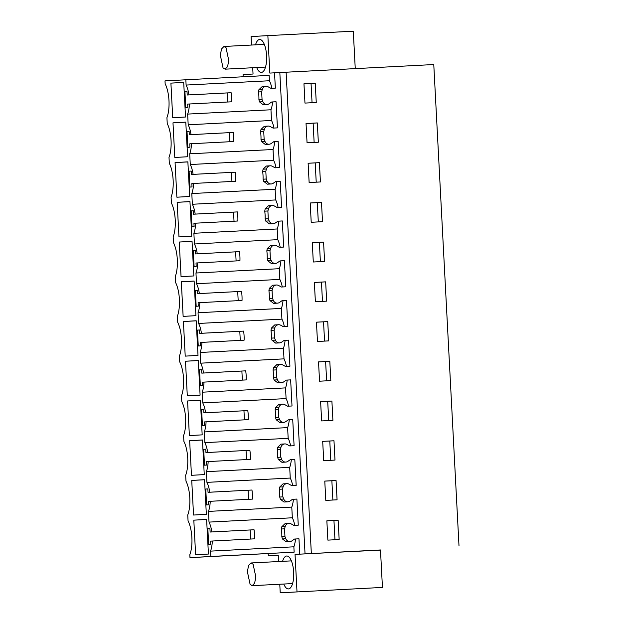 <?xml version="1.0" encoding="UTF-8"?>
<svg xmlns="http://www.w3.org/2000/svg" width="624" height="624" viewBox="0 0 624 624"><rect width="100%" height="100%" fill="white"/><g stroke="black" fill="none" stroke-linecap="round" stroke-linejoin="round"><path stroke-width="0.94" d="M278.585 561.538L278.257 555.337L268.297 555.906L268.172 553.605M278.265 555.383L268.297 555.906M279.778 584.243L280.223 592.8L382.442 587.426L380.484 549.97L295.043 554.393L380.484 550.095M271.877 88.319A18.892 6.989 87 0 0 269.435 80.753L269.155 75.395L165.001 80.886L165.157 83.827A22.027 8.143 -93 0 1 166.928 117.679L167.232 123.56A22.027 8.143 -93 0 1 169.01 157.412L169.315 163.285A22.027 8.143 -93 0 1 171.093 197.137L171.397 203.018A22.027 8.143 -93 0 1 173.176 236.87L173.48 242.752A22.027 8.143 -93 0 1 175.258 276.604L175.562 282.477A22.027 8.143 -93 0 1 177.341 316.329L177.645 322.21A22.027 8.143 -93 0 1 179.423 356.062L179.728 361.943A22.027 8.143 -93 0 1 181.506 395.795L181.81 401.669A22.027 8.143 -93 0 1 183.589 435.521L183.893 441.402A22.027 8.143 -93 0 1 185.663 475.254L185.975 481.135A22.027 8.143 -93 0 1 187.746 514.987L188.058 520.868A22.027 8.143 -93 0 1 189.829 554.713L189.985 557.653L294.138 552.162L293.857 546.811L210.53 551.125A18.892 6.989 -93 0 0 212.324 541.024L210.592 541.125L210.764 544.526L208.666 544.643L207.839 528.754L209.937 528.637L210.116 532.038L211.848 531.944A18.892 6.989 -93 0 0 209.009 522.101L208.447 511.399A18.892 6.989 -93 0 0 210.241 501.29L208.51 501.392L208.681 504.793L206.583 504.917L205.756 489.021L207.854 488.904L208.034 492.313L209.765 492.211A18.892 6.989 -93 0 0 206.926 482.368L206.365 471.666A18.892 6.989 -93 0 0 208.159 461.565L206.427 461.659L206.606 465.067L204.508 465.184L203.674 449.288L205.772 449.171L205.951 452.579L207.683 452.478A18.892 6.989 -93 0 0 204.844 442.642L204.29 431.933A18.892 6.989 -93 0 0 206.076 421.832L204.344 421.925L204.524 425.334L202.426 425.451L201.591 409.562L203.689 409.445L203.869 412.846L205.6 412.753A18.892 6.989 -93 0 0 202.761 402.909L202.207 392.2A18.892 6.989 -93 0 0 203.993 382.099L202.262 382.2L202.441 385.601L200.343 385.726L199.508 369.829L201.607 369.712L201.786 373.121L203.518 373.019A18.892 6.989 -93 0 0 200.686 363.176L200.125 352.474A18.892 6.989 -93 0 0 201.911 342.373L200.179 342.467L200.359 345.875L198.26 345.992L197.426 330.096L199.524 329.979L199.703 333.388L201.435 333.286A18.892 6.989 -93 0 0 198.604 323.45L198.042 312.741A18.892 6.989 -93 0 0 199.828 302.64L198.097 302.734L198.276 306.142L196.178 306.259L195.343 290.371L197.441 290.254L197.621 293.654L199.352 293.561A18.892 6.989 -93 0 0 196.521 283.717L195.959 273.008A18.892 6.989 -93 0 0 197.746 262.907L196.014 263.008L196.193 266.409L194.095 266.534L193.261 250.637L195.359 250.52L195.538 253.929L197.27 253.828A18.892 6.989 -93 0 0 194.438 243.984L193.877 233.282A18.892 6.989 -93 0 0 195.663 223.181L193.931 223.275L194.111 226.684L192.013 226.801L191.178 210.904L193.276 210.787L193.456 214.196L195.187 214.094A18.892 6.989 -93 0 0 192.356 204.259L191.794 193.549A18.892 6.989 -93 0 0 193.58 183.448L191.849 183.542L192.028 186.95L189.93 187.067L189.095 171.179L191.194 171.062L191.373 174.463L193.105 174.369A18.892 6.989 -93 0 0 190.273 164.525L189.712 153.816A18.892 6.989 -93 0 0 191.498 143.715L189.766 143.816L189.946 147.217L187.847 147.342L187.013 131.446L189.111 131.329L189.29 134.729L191.022 134.636A18.892 6.989 -93 0 0 188.191 124.792L187.629 114.091A18.892 6.989 -93 0 0 189.415 103.99L187.684 104.083L187.863 107.492L185.765 107.609L184.93 91.712L187.028 91.595L187.208 95.004L188.939 94.903A18.892 6.989 -93 0 0 186.108 85.059L185.827 79.708M299.77 554.128L298.966 538.801L294.59 539.027L291.993 540.829A4.532 4.212 -93.2 0 1 285.815 538.762L284.957 536.593L284.552 528.817L285.176 526.57A4.532 4.212 -93.2 0 1 291.112 523.879L293.881 525.408L298.256 525.174L296.884 499.067L292.508 499.294L289.91 501.095A4.532 4.212 -93.2 0 1 283.733 499.028L282.875 496.868L282.469 489.083L283.093 486.845A4.532 4.212 -93.2 0 1 289.029 484.146L291.798 485.675L296.174 485.449L295.433 471.26L294.801 459.342L290.425 459.568L287.828 461.37A4.532 4.212 -93.2 0 1 281.65 459.303L280.792 457.135L280.387 449.358L281.018 447.112A4.532 4.212 -93.2 0 1 286.946 444.421L289.715 445.942L294.091 445.715L292.726 419.609L288.343 419.835L285.753 421.637A4.532 4.212 -93.2 0 1 279.568 419.57L278.71 417.401L278.304 409.625L278.936 407.378A4.532 4.212 -93.2 0 1 284.864 404.687L287.633 406.208L292.009 405.982L290.644 379.876L286.26 380.102L283.67 381.904A4.532 4.212 -93.2 0 1 277.493 379.837L276.627 377.676L276.221 369.892L276.853 367.653A4.532 4.212 -93.2 0 1 282.781 364.954L285.55 366.483L289.926 366.257L288.561 340.142L284.185 340.376L281.588 342.178A4.532 4.212 -93.2 0 1 275.41 340.111L274.544 337.943L274.139 330.166L274.771 327.92A4.532 4.212 -93.2 0 1 280.699 325.229L283.468 326.75L287.843 326.524L286.478 300.417L282.103 300.643L279.505 302.445A4.532 4.212 -93.2 0 1 273.328 300.378L272.462 298.21L272.056 290.433L272.688 288.187A4.532 4.212 -93.2 0 1 278.616 285.496L281.385 287.017L285.761 286.79L284.396 260.684L280.02 260.91L277.423 262.712A4.532 4.212 -93.2 0 1 271.245 260.645L270.379 258.484L269.974 250.7L270.605 248.461A4.532 4.212 -93.2 0 1 276.533 245.762L279.302 247.291L283.678 247.065L282.313 220.951L277.937 221.185L275.34 222.986A4.532 4.212 -93.2 0 1 269.162 220.919L268.297 218.751L267.891 210.974L268.523 208.728A4.532 4.212 -93.2 0 1 274.451 206.037L277.22 207.558L281.596 207.332L280.231 181.225L275.855 181.451L273.257 183.253A4.532 4.212 -93.2 0 1 267.08 181.186L266.214 179.018L265.808 171.241L266.44 168.995A4.532 4.212 -93.2 0 1 272.368 166.304L275.137 167.825L279.513 167.599L278.148 141.492L273.772 141.718L271.175 143.52A4.532 4.212 -93.2 0 1 264.997 141.453L264.131 139.292L263.726 131.508L264.358 129.269A4.532 4.212 -93.2 0 1 270.286 126.571L273.055 128.099L277.43 127.873L276.065 101.759L271.69 101.985L269.092 103.795A4.532 4.212 -93.2 0 1 262.915 101.72L262.057 99.559L261.643 91.775L262.275 89.536A4.532 4.212 -93.2 0 1 268.203 86.845L270.972 88.366L275.348 88.14L274.544 72.813L269.825 73.086L267.86 35.623L251.074 36.574L251.519 45.045M243.181 76.744L243.071 74.591L253.04 74.03L252.704 67.743M297.008 591.848L295.043 554.393M298.966 538.801L295.503 538.996A18.892 6.989 87 0 1 293.857 546.811M255.512 44.834A16.481 6.092 87 0 1 259.654 39.499A16.481 6.092 87 0 1 266.588 55.622A16.481 6.092 87 0 1 261.362 72.423A16.481 6.092 87 0 1 256.69 67.54M282.578 561.335A16.481 6.092 87 0 1 286.72 556A16.481 6.092 87 0 1 293.662 572.114A16.481 6.092 87 0 1 288.428 588.923A16.481 6.092 87 0 1 283.756 584.041M458.999 545.852L433.774 64.545L274.544 72.813M311.337 553.496L286.112 72.189M338.146 520.237L326.859 520.822L327.873 540.119L339.16 539.534L338.146 520.237L326.867 520.845M325.658 281.853L326.664 301.15L315.377 301.735L314.371 282.438L325.658 281.853L321.461 282.087L322.468 301.369M317.46 341.468L316.454 322.171L327.74 321.586L328.747 340.883L317.46 341.468M321.493 202.394L322.499 221.692L311.212 222.277L310.206 202.979L321.493 202.394L317.296 202.628L318.302 221.91M313.295 262.002L312.289 242.705L323.575 242.12L324.581 261.417L313.295 262.002M333.98 440.778L334.994 460.075L323.708 460.66L322.694 441.363L333.98 440.778L329.784 441.012L330.798 460.294M336.063 480.503L337.077 499.808L325.79 500.386L324.776 481.088L336.063 480.503L331.867 480.745L332.881 500.019M319.543 381.194L318.536 361.897L329.815 361.312L330.829 380.609L319.543 381.194M331.898 401.045L332.912 420.342L321.625 420.927L320.619 401.63L331.898 401.045L327.701 401.279L328.715 420.56M317.327 122.928L318.334 142.225L307.055 142.81L306.041 123.513L317.327 122.928L313.131 123.17L314.137 142.444M309.137 182.543L308.123 163.246L319.41 162.661L320.416 181.958L309.137 182.543M304.972 103.085L316.259 102.5L315.245 83.203L303.958 83.788L304.972 103.085M305.042 553.855L279.825 72.54M382.442 587.426L280.223 592.8M269.435 80.753L186.108 85.059M189.415 103.99L231.605 101.806A18.892 6.989 -93 0 0 231.13 92.719L188.939 94.903M188.191 124.792L271.518 120.479L270.956 109.777L187.629 114.091M270.956 109.777A18.892 6.989 -93 0 0 272.594 101.962L271.666 102.008M267.041 104.504L263.188 104.723L259.545 101.915L258.905 99.739A18.892 6.989 -93 0 0 258.5 91.954L258.905 89.723L262.275 89.536M266.05 86.346L262.197 86.564L258.905 89.723M355.251 68.609L353.293 31.2L267.86 35.623M295.503 538.996L294.567 539.042M294.785 525.361A18.892 6.989 -93 0 0 292.336 517.787L209.009 522.101M212.324 541.024L254.514 538.84A18.892 6.989 -93 0 0 254.038 529.76L211.848 531.944M289.949 541.546L286.088 541.757L282.446 538.949L281.814 536.773A18.892 6.989 -93 0 0 281.401 528.996L281.806 526.765L285.176 526.57M288.959 523.38L285.098 523.598L281.806 526.765M294.138 552.162L210.811 556.475L210.53 551.125M210.811 556.475L189.985 557.653M333.949 520.478L334.963 539.752M321.461 282.087L314.371 282.454M327.74 321.586L316.454 322.187M323.544 321.82L324.55 341.102M317.296 202.628L310.206 202.995M323.575 242.12L312.289 242.728M319.379 242.362L320.385 261.635M329.784 441.012L322.702 441.379M331.867 480.745L324.784 481.112M329.815 361.312L318.536 361.92M325.619 361.553L326.633 380.827M327.701 401.279L320.619 401.653M313.131 123.17L306.041 123.536M319.41 162.661L308.123 163.262M315.214 162.895L316.22 182.177M315.245 83.203L303.958 83.803M311.048 83.437L312.055 102.718M271.518 120.479A18.892 6.989 87 0 1 273.959 128.053M276.065 101.759L272.594 101.962M268.133 126.079L264.28 126.298L260.988 129.457L260.582 131.687L263.726 131.508M264.131 139.292L260.988 139.464A18.892 6.989 -93 0 0 260.582 131.687M269.123 144.238L265.27 144.456L261.628 141.648L260.988 139.464M273.749 141.734L274.677 141.687A18.892 6.989 87 0 1 273.039 149.503L189.712 153.816M278.148 141.492L274.677 141.687M276.042 167.778A18.892 6.989 87 0 0 273.601 160.212L273.039 149.503M270.215 165.805L266.362 166.023L263.071 169.19L262.665 171.421L265.808 171.241M266.214 179.018L263.071 179.197A18.892 6.989 -93 0 0 262.665 171.421M271.206 183.963L267.345 184.181L263.71 181.373L263.071 179.197M275.824 181.467L276.76 181.42A18.892 6.989 87 0 1 275.122 189.236L191.794 193.549M280.231 181.225L276.76 181.42M278.125 207.511A18.892 6.989 87 0 0 275.683 199.945L275.122 189.236M272.298 205.538L268.445 205.756L265.153 208.915L264.748 211.146L267.891 210.974M268.297 218.751L265.153 218.93A18.892 6.989 -93 0 0 264.748 211.146M273.289 223.696L269.428 223.915L265.793 221.107L265.153 218.93M277.906 221.2L278.842 221.153A18.892 6.989 87 0 1 277.204 228.969L193.877 233.282M282.313 220.951L278.842 221.153M280.207 247.244A18.892 6.989 87 0 0 277.758 239.671L277.204 228.969M274.381 245.271L270.527 245.489L267.236 248.648L266.83 250.879L269.974 250.7M270.379 258.484L267.236 258.656A18.892 6.989 -93 0 0 266.83 250.879M275.371 263.429L271.51 263.648L267.875 260.84L267.236 258.656M279.989 260.926L280.925 260.879A18.892 6.989 87 0 1 279.279 268.702L195.959 273.008M284.396 260.684L280.925 260.879M282.29 286.97A18.892 6.989 87 0 0 279.841 279.404L279.279 268.702M276.463 284.996L272.61 285.215L269.318 288.382L268.913 290.612L272.056 290.433M272.462 298.21L269.318 298.389A18.892 6.989 -93 0 0 268.913 290.612M277.454 303.155L273.593 303.373L269.958 300.565L269.318 298.389M282.071 300.659L283.007 300.612A18.892 6.989 87 0 1 281.362 308.428L198.042 312.741M286.478 300.417L283.007 300.612M284.372 326.703A18.892 6.989 87 0 0 281.923 319.137L281.362 308.428M278.546 324.73L274.693 324.948L271.401 328.107L270.995 330.338L274.139 330.166M274.544 337.943L271.401 338.122A18.892 6.989 -93 0 0 270.995 330.338M279.536 342.888L275.675 343.106L272.033 340.298L271.401 338.122M284.154 340.392L285.09 340.345A18.892 6.989 87 0 1 283.444 348.161L200.125 352.474M288.561 340.142L285.09 340.345M286.455 366.436A18.892 6.989 87 0 0 284.006 358.862L283.444 348.161M280.628 364.463L276.767 364.681L273.484 367.84L273.07 370.071L276.221 369.892M276.627 377.676L273.484 377.848A18.892 6.989 -93 0 0 273.07 370.071M281.619 382.621L277.758 382.84L274.115 380.032L273.484 377.848M286.237 380.117L287.173 380.071A18.892 6.989 87 0 1 285.527 387.894L202.207 392.2M290.644 379.876L287.173 380.071M288.538 406.162A18.892 6.989 87 0 0 286.088 398.596L285.527 387.894M282.711 404.188L278.85 404.407L275.558 407.573L275.153 409.804L278.304 409.625M278.71 417.401L275.566 417.581A18.892 6.989 -93 0 0 275.153 409.804M283.702 422.347L279.841 422.565L276.198 419.757L275.566 417.581M288.319 419.851L289.255 419.804A18.892 6.989 87 0 1 287.609 427.619L204.29 431.933M292.726 419.609L289.255 419.804M290.62 445.895A18.892 6.989 87 0 0 288.171 438.329L287.609 427.619M284.794 443.921L280.933 444.14L277.641 447.307L277.235 449.53L280.387 449.358M280.792 457.135L277.649 457.314A18.892 6.989 -93 0 0 277.235 449.53M285.784 462.08L281.923 462.298L278.281 459.49L277.649 457.314M290.402 459.584L291.338 459.537A18.892 6.989 87 0 1 289.692 467.353L206.365 471.666M294.801 459.342L291.338 459.537M292.703 485.628A18.892 6.989 87 0 0 290.254 478.054L289.692 467.353M286.876 483.655L283.015 483.873L279.724 487.032L279.318 489.263L282.469 489.083M282.875 496.868L279.731 497.039A18.892 6.989 -93 0 0 279.318 489.263M287.867 501.813L284.006 502.031L280.363 499.223L279.731 497.039M292.484 499.317L293.42 499.262A18.892 6.989 87 0 1 291.775 507.086L292.336 517.787M296.884 499.067L293.42 499.262M284.552 528.817L281.401 528.996M284.957 536.593L281.814 536.773M261.643 91.775L258.5 91.954M262.057 99.559L258.905 99.739M195.624 554.775L193.814 520.151L206.614 519.433L208.424 554.05L195.624 554.775M175.071 162.575L176.888 197.2L189.688 196.474L187.871 161.85L175.071 162.575L187.871 161.912M178.971 236.933L177.154 202.309L189.953 201.583L191.771 236.207L178.971 236.933M174.806 157.466L172.988 122.842L185.788 122.125L187.606 156.749L174.806 157.466M183.401 321.5L185.219 356.125L198.011 355.399L196.201 320.775L183.401 321.5L196.201 320.837M181.319 281.767L183.136 316.391L195.936 315.666L194.119 281.042L181.319 281.767L194.119 281.104M179.236 242.034L181.054 276.658L193.853 275.941L192.036 241.316L179.236 242.034L192.036 241.379M185.484 361.226L187.301 395.85L200.093 395.132L198.284 360.508L185.484 361.226L198.284 360.571M187.567 400.959L189.376 435.583L202.176 434.858L200.366 400.234L187.567 400.959L200.366 400.296M172.723 117.741L170.906 83.117L183.706 82.391L185.523 117.016L172.723 117.741M189.649 440.692L191.459 475.316L204.259 474.591L202.449 439.967L189.649 440.692L202.449 440.029M191.732 480.425L193.541 515.042L206.341 514.324L204.532 479.7L191.732 480.425L204.532 479.762M187.208 95.004L231.13 92.719M227.776 102.001L227.3 92.929M208.447 511.399L291.775 507.086M210.116 532.038L254.038 529.76M250.676 539.035L250.201 529.963M191.498 143.715L233.688 141.531A18.892 6.989 -93 0 0 233.212 132.452L191.022 134.636M273.601 160.212L190.273 164.525M193.58 183.448L235.771 181.264A18.892 6.989 -93 0 0 235.295 172.185L193.105 174.369M275.683 199.945L192.356 204.259M195.663 223.181L237.853 220.997A18.892 6.989 -93 0 0 237.377 211.91L195.187 214.094M277.758 239.671L194.438 243.984M197.746 262.907L239.936 260.723A18.892 6.989 -93 0 0 239.46 251.644L197.27 253.828M279.841 279.404L196.521 283.717M199.828 302.64L242.018 300.456A18.892 6.989 -93 0 0 241.543 291.377L199.352 293.561M281.923 319.137L198.604 323.45M201.911 342.373L244.101 340.189A18.892 6.989 -93 0 0 243.625 331.102L201.435 333.286M284.006 358.862L200.686 363.176M203.993 382.099L246.184 379.915A18.892 6.989 -93 0 0 245.708 370.835L203.518 373.019M286.088 398.596L202.761 402.909M206.076 421.832L248.266 419.648A18.892 6.989 -93 0 0 247.79 410.569L205.6 412.753M288.171 438.329L204.844 442.642M208.159 461.565L250.349 459.381A18.892 6.989 -93 0 0 249.873 450.294L207.683 452.478M290.254 478.054L206.926 482.368M210.241 501.29L252.431 499.106A18.892 6.989 -93 0 0 251.956 490.027L209.765 492.211M184.93 91.712L187.028 91.603M207.839 528.754L209.937 528.645M248.594 499.309L248.118 490.238M205.756 489.021L207.854 488.912M208.034 492.313L251.956 490.027M246.519 459.576L246.043 450.505M203.674 449.288L205.772 449.186M205.951 452.579L249.873 450.294M244.436 419.843L243.961 410.771M201.591 409.562L203.689 409.453M203.869 412.846L247.79 410.569M242.354 380.117L241.878 371.038M199.508 369.829L201.607 369.72M201.786 373.121L245.708 370.835M240.271 340.384L239.795 331.313M197.426 330.096L199.524 329.995M199.703 333.388L243.625 331.102M238.189 300.651L237.713 291.58M195.343 290.371L197.441 290.261M197.621 293.654L241.543 291.377M236.106 260.926L235.63 251.846M193.261 250.637L195.359 250.528M195.538 253.929L239.46 251.644M234.023 221.192L233.548 212.121M191.178 210.904L193.276 210.795M193.456 214.196L237.377 211.91M231.941 181.459L231.465 172.388M189.095 171.179L191.194 171.07M191.373 174.463L235.295 172.185M229.858 141.734L229.382 132.655M187.013 131.446L189.111 131.336M189.29 134.729L233.212 132.452M193.814 520.151L206.614 519.488M177.154 202.309L189.953 201.646M172.988 122.842L185.788 122.179M170.906 83.117L183.713 82.454M250.115 584.399L252.19 585.671L254.647 583.151L255.817 576.911L253.094 564.244L251.02 562.973L248.563 565.492L247.393 571.732L250.115 584.399M223.049 67.899L225.124 69.17L227.581 66.651L228.751 60.411L226.028 47.744L223.954 46.472L221.497 48.992L220.327 55.232L223.049 67.899M260.988 129.457L264.358 129.269M261.628 141.648L264.997 141.453M263.071 169.19L266.44 168.995M263.71 181.373L267.08 181.186M265.153 208.915L268.523 208.728M265.793 221.107L269.162 220.919M267.236 248.648L270.605 248.461M267.875 260.84L271.245 260.645M269.318 288.382L272.688 288.187M269.958 300.565L273.328 300.378M271.401 328.107L274.771 327.92M272.033 340.298L275.41 340.111M273.484 367.84L276.853 367.653M274.115 380.032L277.493 379.837M275.558 407.573L278.936 407.378M276.198 419.757L279.568 419.57M277.641 447.307L281.018 447.112M278.281 459.49L281.65 459.303M279.724 487.032L283.093 486.845M280.363 499.223L283.733 499.028M282.446 538.949L285.815 538.762M259.545 101.915L262.915 101.72M292.57 583.58L252.197 585.671M291.392 560.875L251.02 562.965M265.504 67.08L225.124 69.17M264.326 44.382L223.954 46.472"/></g></svg>
